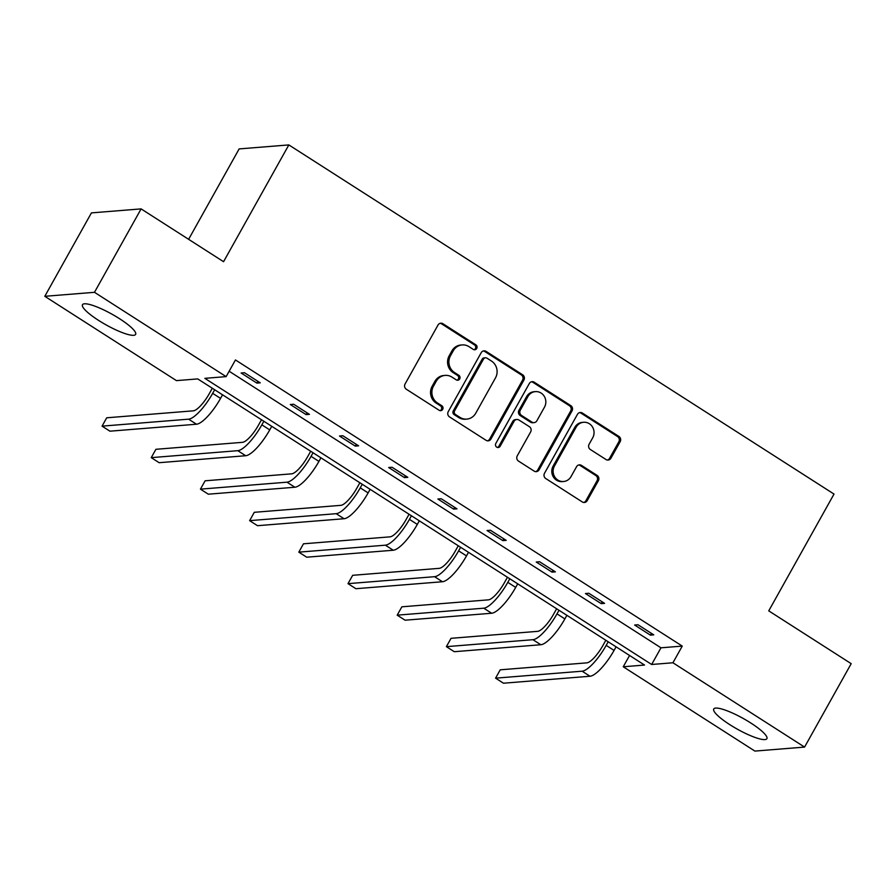 <?xml version="1.0" encoding="UTF-8"?>
<svg xmlns="http://www.w3.org/2000/svg" width="896" height="896" viewBox="0 0 896 896"><rect width="100%" height="100%" fill="white"/><g stroke="black" fill="none" stroke-linecap="round" stroke-linejoin="round"><path stroke-width="1.34" d="M476.717 348.488A2.677 2.52 85.4 0 0 475.832 344.803L442.949 323.747A3.83 3.595 85.4 0 0 438.021 325.035L405.07 383.992A3.83 3.595 85.4 0 0 406.336 389.245L439.219 410.312A2.677 2.52 85.4 0 0 442.669 409.405A2.677 2.52 85.4 0 0 441.784 405.72L437.528 402.998A12.253 11.502 85.4 0 1 433.485 386.176L436.229 381.259A12.253 11.502 85.4 0 1 445.144 375.39A12.253 11.502 85.4 0 1 451.987 377.126L456.243 379.848A2.677 2.52 85.4 0 0 459.693 378.941A2.677 2.52 85.4 0 0 458.808 375.267L454.552 372.546A12.253 11.502 85.4 0 1 450.509 355.712L453.253 350.806A12.253 11.502 85.4 0 1 462.168 344.926A12.253 11.502 85.4 0 1 469.011 346.662L473.267 349.395A2.677 2.52 85.4 0 0 476.717 348.488M474.085 349.731A2.677 2.52 85.4 0 0 474.488 344.915L441.605 323.859A3.83 3.595 85.4 0 0 440.138 323.322M440.037 410.648A2.677 2.52 85.4 0 0 440.44 405.832L436.184 403.11L437.528 402.998M457.061 380.184A2.677 2.52 85.4 0 0 457.464 375.379L453.208 372.646L454.552 372.546M729.848 724.685A30.43 6.104 29.2 0 1 713.754 708.994A30.43 6.104 29.2 0 1 750.792 722.994A30.43 6.104 29.2 0 1 766.886 738.685A30.43 6.104 29.2 0 1 729.848 724.685M98.582 320.398A30.43 6.104 29.2 0 1 82.488 304.707A30.43 6.104 29.2 0 1 119.538 318.707A30.43 6.104 29.2 0 1 135.621 334.398A30.43 6.104 29.2 0 1 98.582 320.398M605.998 459.525A3.83 3.595 85.4 0 0 610.915 458.226L620.166 441.694A3.83 3.595 85.4 0 0 618.901 436.43L582.378 413.045A3.83 3.595 85.4 0 0 577.45 414.333L544.499 473.29A3.83 3.595 85.4 0 0 545.765 478.542L582.288 501.939A3.83 3.595 85.4 0 0 587.216 500.64L598.382 480.67A3.83 3.595 85.4 0 0 597.117 475.406L581.482 465.394A3.83 3.595 85.4 0 0 576.565 466.693L571.021 476.594A10.248 9.61 85.4 0 1 563.562 481.51A10.248 9.61 85.4 0 1 554.602 476.661A10.248 9.61 85.4 0 1 554.467 465.998L576.15 427.179A10.248 9.61 85.4 0 1 583.61 422.274A10.248 9.61 85.4 0 1 592.581 427.123A10.248 9.61 85.4 0 1 592.715 437.786L589.098 444.259A3.83 3.595 85.4 0 0 590.363 449.512L605.998 459.525M44.8 296.307L91.426 212.89L141.109 208.891L223.563 261.699L288.837 144.917L834.019 494.077L768.746 610.859L851.2 663.667L804.574 747.085L754.891 751.083L623.246 666.77L644.538 665.056L197.725 378.907L176.445 380.621L44.8 296.307L94.483 292.309L226.128 376.622L204.848 378.336L651.65 664.485L672.93 662.771L804.574 747.085M141.109 208.891L94.483 292.309M229.141 371.235L660.979 647.808L682.259 646.094L235.458 359.946L226.128 376.622M682.259 646.094L672.93 662.771M523.902 380.05A3.83 3.595 85.4 0 0 522.637 374.786L486.125 351.4A3.83 3.595 85.4 0 0 481.197 352.688L448.246 411.645A3.83 3.595 85.4 0 0 449.512 416.898L486.035 440.294A3.83 3.595 85.4 0 0 490.963 438.995L523.902 380.05L522.558 380.15A3.83 3.595 85.4 0 0 521.304 374.898L484.781 351.501A3.83 3.595 85.4 0 0 483.314 350.974M534.251 382.222L570.774 405.608A3.83 3.595 85.4 0 1 572.04 410.872L539.09 469.818A3.83 3.595 85.4 0 1 534.162 471.117L518.526 461.104A3.83 3.595 85.4 0 1 517.261 455.851L530.634 431.939A3.83 3.595 85.4 0 0 529.368 426.675L518.997 420.045A3.83 3.595 85.4 0 0 514.069 421.333L500.158 446.23A2.677 2.52 85.4 0 1 495.858 446.242A2.677 2.52 85.4 0 1 495.824 443.453L529.323 383.51A3.83 3.595 85.4 0 1 534.251 382.222L532.907 382.323L569.43 405.72L570.774 405.608M288.837 144.917L239.142 148.915L188.619 239.322M629.563 655.469L623.246 666.77M660.979 647.808L651.65 664.485M650.406 635.13L634.637 625.027L637.997 624.758L653.766 634.861L650.406 635.13L651.403 633.349M601.216 603.624L585.446 593.533L588.806 593.264L604.576 603.355L601.216 603.624L602.213 601.843M552.026 572.118L536.256 562.027L539.616 561.758L555.386 571.85L552.026 572.118L553.022 570.338M502.835 540.624L487.066 530.522L490.426 530.253L506.195 540.355L502.835 540.624L503.832 538.843M453.645 509.118L437.886 499.016L441.235 498.747L457.005 508.85L453.645 509.118L454.642 507.338M404.454 477.613L388.696 467.522L392.045 467.253L407.814 477.344L404.454 477.613L405.451 475.832M355.264 446.107L339.506 436.016L342.866 435.747L358.624 445.838L355.264 446.107L356.261 444.326M306.085 414.613L290.315 404.51L293.675 404.242L309.434 414.344L306.085 414.613L307.07 412.832M256.894 383.107L241.125 373.005L244.485 372.736L260.243 382.838L256.894 383.107L257.891 381.326M462.168 344.926L460.824 345.038A12.253 11.502 85.4 0 0 451.909 350.907L453.253 350.806M453.208 372.646A12.253 11.502 85.4 0 1 449.165 355.824L451.909 350.907M445.144 375.39L443.8 375.502A12.253 11.502 85.4 0 0 434.885 381.371L436.229 381.259M436.184 403.11A12.253 11.502 85.4 0 1 432.141 386.288L434.885 381.371M487.491 440.821A3.83 3.595 85.4 0 0 489.619 439.107L522.558 380.15M486.965 358.165A2.677 2.52 85.4 0 0 483.515 359.072L454.597 410.816A2.677 2.52 85.4 0 0 455.482 414.501L459.962 417.368A12.253 11.502 85.4 0 0 466.805 419.104A12.253 11.502 85.4 0 0 475.731 413.235L495.499 377.866A12.253 11.502 85.4 0 0 491.445 361.032L486.965 358.165M485.464 357.784L484.12 357.896A2.677 2.52 85.4 0 0 482.171 359.173L483.515 359.072M466.805 419.104L465.461 419.216A12.253 11.502 85.4 0 1 458.629 417.48L454.138 414.602A2.677 2.52 85.4 0 1 453.253 410.928L482.171 359.173M535.618 471.643A3.83 3.595 85.4 0 0 537.746 469.93L570.696 410.973A3.83 3.595 85.4 0 0 569.43 405.72M516.858 419.496L515.514 419.608A3.83 3.595 85.4 0 0 512.725 421.445L498.814 446.331L500.158 446.23M497.526 447.462A2.677 2.52 85.4 0 0 498.814 446.331M544.499 407.131A10.248 9.61 85.4 0 0 544.354 396.469A10.248 9.61 85.4 0 0 535.394 391.619A10.248 9.61 85.4 0 0 527.934 396.525L520.296 410.2A3.83 3.595 85.4 0 0 521.562 415.453L531.922 422.094A3.83 3.595 85.4 0 0 536.85 420.806L544.499 407.131M535.394 391.619L534.05 391.72A10.248 9.61 85.4 0 0 526.59 396.637L527.934 396.525M534.061 422.632L532.717 422.744A3.83 3.595 85.4 0 1 530.589 422.206L520.218 415.565A3.83 3.595 85.4 0 1 518.952 410.301L526.59 396.637M532.907 382.323A3.83 3.595 85.4 0 0 531.44 381.797M583.61 422.274L582.266 422.386A10.248 9.61 85.4 0 0 574.818 427.291L576.15 427.179M563.562 481.51L562.218 481.611A10.248 9.61 85.4 0 1 553.258 476.762A10.248 9.61 85.4 0 1 553.123 466.099L574.818 427.291M583.744 502.466A3.83 3.595 85.4 0 0 585.872 500.752L597.038 480.771A3.83 3.595 85.4 0 0 595.773 475.518L580.138 465.506A3.83 3.595 85.4 0 0 578.682 464.979M607.454 460.051A3.83 3.595 85.4 0 0 609.571 458.338L618.822 441.795A3.83 3.595 85.4 0 0 617.557 436.542L581.034 413.157A3.83 3.595 85.4 0 0 579.578 412.619M212.307 388.248L209.317 393.613A19.51 5.488 122.6 0 1 193.278 410.838L106.725 417.794L102.066 426.138L188.608 419.171A29.266 8.221 -57.4 0 0 212.666 393.344L214.67 389.76M102.066 426.138L109.939 431.189L196.493 424.222A29.266 8.221 -57.4 0 0 220.55 398.384L222.555 394.811M261.498 419.754L258.496 425.118A19.51 5.488 122.6 0 1 242.458 442.333L155.915 449.299L151.245 457.643L237.798 450.677A29.266 8.221 -57.4 0 0 261.856 424.838L263.861 421.266M151.245 457.643L159.13 462.694L245.683 455.728A29.266 8.221 -57.4 0 0 269.741 429.89L271.746 426.306M310.688 451.248L307.686 456.613A19.51 5.488 122.6 0 1 291.648 473.838L205.106 480.805L200.435 489.149L286.989 482.182A29.266 8.221 -57.4 0 0 311.046 456.344L313.051 452.76M200.435 489.149L208.32 494.189L294.874 487.234A29.266 8.221 -57.4 0 0 318.931 461.395L320.936 457.811M359.878 482.754L356.877 488.118A19.51 5.488 122.6 0 1 340.838 505.344L254.285 512.31L249.626 520.643L336.179 513.688A29.266 8.221 -57.4 0 0 360.237 487.85L362.242 484.266M249.626 520.643L257.51 525.694L344.064 518.728A29.266 8.221 -57.4 0 0 368.122 492.901L370.126 489.317M409.069 514.259L406.067 519.624A19.51 5.488 122.6 0 1 390.029 536.85L303.475 543.805L298.816 552.149L385.37 545.182A29.266 8.221 -57.4 0 0 409.427 519.355L411.432 515.771M298.816 552.149L306.701 557.2L393.254 550.234A29.266 8.221 -57.4 0 0 417.312 524.395L419.306 520.822M458.259 545.765L455.258 551.13A19.51 5.488 122.6 0 1 439.219 568.344L352.666 575.31L348.006 583.654L434.56 576.688A29.266 8.221 -57.4 0 0 458.618 550.85L460.622 547.277M348.006 583.654L355.891 588.706L442.445 581.739A29.266 8.221 -57.4 0 0 466.502 555.901L468.496 552.317M507.45 577.259L504.448 582.624A19.51 5.488 122.6 0 1 488.41 599.85L401.856 606.816L397.197 615.16L483.75 608.194A29.266 8.221 -57.4 0 0 507.808 582.355L509.802 578.771M397.197 615.16L405.082 620.2L491.635 613.245A29.266 8.221 -57.4 0 0 515.693 587.406L517.686 583.822M556.64 608.765L553.638 614.13A19.51 5.488 122.6 0 1 537.6 631.355L451.046 638.322L446.387 646.654L532.941 639.699A29.266 8.221 -57.4 0 0 556.998 613.861L558.992 610.277M446.387 646.654L454.272 651.706L540.814 644.739A29.266 8.221 -57.4 0 0 564.872 618.912L566.877 615.328M605.819 640.27L602.829 645.635A19.51 5.488 122.6 0 1 586.79 662.861L500.237 669.816L495.578 678.16L582.12 671.194A29.266 8.221 -57.4 0 0 606.189 645.366L608.182 641.782M495.578 678.16L503.462 683.211L590.005 676.245A29.266 8.221 -57.4 0 0 614.062 650.406L616.067 646.834M474.488 344.915L475.832 344.803M440.44 405.832L441.784 405.72M457.464 375.379L458.808 375.267M449.165 355.824L450.509 355.712M432.141 386.288L433.485 386.176M441.605 323.859L442.949 323.747M489.619 439.107L490.963 438.995M484.781 351.501L486.125 351.4M521.304 374.898L522.637 374.786M453.253 410.928L454.597 410.816M454.138 414.602L455.482 414.501M458.629 417.48L459.962 417.368M570.696 410.973L572.04 410.872M537.746 469.93L539.09 469.818M512.725 421.445L514.069 421.333M518.952 410.301L520.296 410.2M520.218 415.565L521.562 415.453M530.589 422.206L531.922 422.094M553.123 466.099L554.467 465.998M580.138 465.506L581.482 465.394M595.773 475.518L597.117 475.406M597.038 480.771L598.382 480.67M585.872 500.752L587.216 500.64M581.034 413.157L582.378 413.045M617.557 436.542L618.901 436.43M618.822 441.795L620.166 441.694M609.571 458.338L610.915 458.226M212.666 393.344L220.55 398.384M188.608 419.171L196.493 424.222M261.856 424.838L269.741 429.89M237.798 450.677L245.683 455.728M311.046 456.344L318.931 461.395M286.989 482.182L294.874 487.234M360.237 487.85L368.122 492.901M336.179 513.688L344.064 518.728M409.427 519.355L417.312 524.395M385.37 545.182L393.254 550.234M458.618 550.85L466.502 555.901M434.56 576.688L442.445 581.739M507.808 582.355L515.693 587.406M483.75 608.194L491.635 613.245M556.998 613.861L564.872 618.912M532.941 639.699L540.814 644.739M606.189 645.366L614.062 650.406M582.12 671.194L590.005 676.245"/></g></svg>
